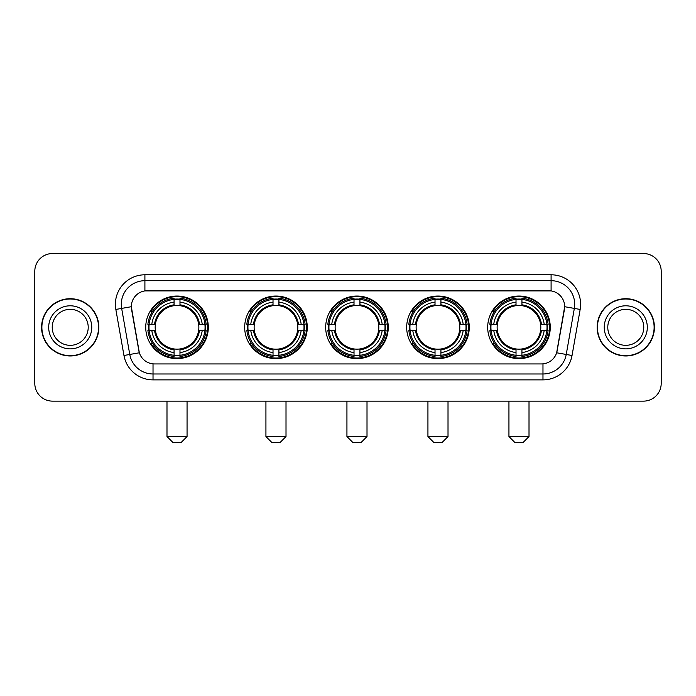 <?xml version="1.0" encoding="UTF-8"?>
<svg xmlns="http://www.w3.org/2000/svg" width="696" height="696" viewBox="0 0 696 696"><rect width="100%" height="100%" fill="white"/><g stroke="black" fill="none" stroke-linecap="round" stroke-linejoin="round"><path stroke-width="1.04" d="M487.687 327.337A31.294 31.294 0 0 0 518.972 358.623A31.294 31.294 0 0 0 550.266 327.337A31.294 31.294 0 0 0 518.972 296.044A31.294 31.294 0 0 0 487.687 327.337M244.679 327.337A31.294 31.294 0 0 0 275.973 358.623A31.294 31.294 0 0 0 307.267 327.337A31.294 31.294 0 0 0 275.973 296.044A31.294 31.294 0 0 0 244.679 327.337M325.685 327.337A31.294 31.294 0 0 0 356.97 358.623A31.294 31.294 0 0 0 388.264 327.337A31.294 31.294 0 0 0 356.97 296.044A31.294 31.294 0 0 0 325.685 327.337M406.681 327.337A31.294 31.294 0 0 0 437.975 358.623A31.294 31.294 0 0 0 469.269 327.337A31.294 31.294 0 0 0 437.975 296.044A31.294 31.294 0 0 0 406.681 327.337M145.734 327.337A31.294 31.294 0 0 0 177.028 358.623A31.294 31.294 0 0 0 208.313 327.337A31.294 31.294 0 0 0 177.028 296.044A31.294 31.294 0 0 0 145.734 327.337M131.326 306.675A15.938 15.938 0 0 0 131.57 309.442L138.861 350.767A15.938 15.938 0 0 0 154.555 363.938L541.445 363.938A15.938 15.938 0 0 0 557.139 350.767L564.43 309.442A15.938 15.938 0 0 0 548.735 290.737L147.265 290.737A15.938 15.938 0 0 0 131.326 306.675L131.501 304.309M148.544 330.287A28.632 28.632 0 0 1 148.544 324.388M409.492 330.287A28.632 28.632 0 0 1 409.492 324.388M328.495 330.287A28.632 28.632 0 0 1 328.495 324.388M247.489 330.287A28.632 28.632 0 0 1 247.489 324.388M490.497 330.287A28.632 28.632 0 0 1 490.497 324.388M41.586 327.337A28.632 28.632 0 0 0 70.226 355.969A28.632 28.632 0 0 0 98.858 327.337A28.632 28.632 0 0 0 70.226 298.706A28.632 28.632 0 0 0 41.586 327.337M597.142 327.337A28.632 28.632 0 0 0 625.774 355.969A28.632 28.632 0 0 0 654.414 327.337A28.632 28.632 0 0 0 625.774 298.706A28.632 28.632 0 0 0 597.142 327.337M144.907 274.79L144.907 290.911L551.093 290.911L551.093 280.697A23.612 23.612 0 0 1 574.348 308.415L566.231 354.464A23.612 23.612 0 0 1 542.976 373.978L153.024 373.978A23.612 23.612 0 0 1 129.769 354.464L121.652 308.415A23.612 23.612 0 0 1 144.907 280.697L551.093 280.697L551.093 274.79A29.519 29.519 0 0 1 580.159 309.442L572.042 355.491A29.519 29.519 0 0 1 542.976 379.877L153.024 379.877A29.519 29.519 0 0 1 123.958 355.491L115.841 309.442A29.519 29.519 0 0 1 144.907 274.79L551.093 274.79M541.445 363.938L154.555 363.938M580.159 309.442L564.673 306.71L556.652 352.776L572.042 355.491M123.958 355.491L139.348 352.776L131.326 306.71L121.652 308.415A23.612 23.612 0 0 1 121.295 304.309M557.139 350.767L557.044 351.271M138.956 351.271L138.861 350.767M661.2 271.249A17.713 17.713 0 0 0 643.487 253.535L52.513 253.535A17.713 17.713 0 0 0 34.8 271.249L34.8 383.426A17.713 17.713 0 0 0 52.513 401.131L643.487 401.131A17.713 17.713 0 0 0 661.2 383.426L661.2 271.249L661.2 383.426M34.8 271.249L34.8 383.426M643.487 253.535L52.513 253.535M52.513 401.131L643.487 401.131M88.218 327.337A17.992 17.992 0 0 0 70.226 309.337A17.992 17.992 0 0 0 52.226 327.337A17.992 17.992 0 0 0 70.226 345.329A17.992 17.992 0 0 0 88.218 327.337A17.992 17.992 0 0 1 70.226 345.329A17.992 17.992 0 0 1 52.226 327.337M98.562 327.337A28.336 28.336 0 0 0 70.226 299.002A28.336 28.336 0 0 0 41.882 327.337A28.336 28.336 0 0 0 70.226 355.673A28.336 28.336 0 0 0 98.562 327.337M643.774 327.337A17.992 17.992 0 0 0 625.774 309.337A17.992 17.992 0 0 0 607.782 327.337A17.992 17.992 0 0 0 625.774 345.329A17.992 17.992 0 0 0 643.774 327.337A17.992 17.992 0 0 1 625.774 345.329A17.992 17.992 0 0 1 607.782 327.337M654.118 327.337A28.336 28.336 0 0 0 625.774 299.002A28.336 28.336 0 0 0 597.438 327.337A28.336 28.336 0 0 0 625.774 355.673A28.336 28.336 0 0 0 654.118 327.337M181.16 442.465L172.895 442.465L166.988 436.557L187.059 436.557L181.16 442.465M198.665 330.287A21.846 21.846 0 0 0 179.977 305.692L179.977 304.822L179.977 305.692A21.846 21.846 0 0 0 155.382 330.287A21.846 21.846 0 0 0 198.665 330.287L199.543 330.287L198.665 330.287A21.846 21.846 0 0 1 179.977 348.983L179.977 352.55A25.387 25.387 0 0 0 202.24 330.287L206.155 330.287A29.284 29.284 0 0 1 179.977 356.474L179.977 355.282A28.101 28.101 0 0 0 204.972 330.287M149.135 330.287A28.04 28.04 0 0 1 149.135 324.388M179.977 299.445A28.04 28.04 0 0 0 174.07 299.445M204.911 324.388A28.04 28.04 0 0 1 204.911 330.287M206.155 324.388A29.284 29.284 0 0 0 179.977 298.201L179.977 299.393A28.101 28.101 0 0 1 204.972 324.388L206.155 324.388M147.891 330.287A29.284 29.284 0 0 0 174.07 356.474L174.07 355.282A28.101 28.101 0 0 1 149.075 330.287L147.891 330.287M204.972 324.388L202.24 324.388A25.387 25.387 0 0 0 179.977 302.125L179.977 299.393M179.977 355.282L179.977 352.55M149.075 330.287L151.806 330.287A25.387 25.387 0 0 0 174.07 352.55L174.07 355.282M179.977 302.125L179.977 304.822A22.707 22.707 0 0 1 199.543 324.388L202.24 324.388M202.24 330.287L199.543 330.287A22.707 22.707 0 0 1 179.977 349.853L179.977 348.983M174.07 352.55L174.07 348.983A21.846 21.846 0 0 1 155.382 330.287L151.806 330.287M198.665 324.388L199.543 324.388M179.977 355.221A28.04 28.04 0 0 1 174.07 355.221M174.07 298.201A29.284 29.284 0 0 0 147.891 324.388L149.075 324.388A28.101 28.101 0 0 1 174.07 299.393L174.07 298.201M174.07 299.393L174.07 302.125A25.387 25.387 0 0 0 151.806 324.388L149.075 324.388M151.806 324.388L154.512 324.388A22.707 22.707 0 0 1 174.07 304.822L174.07 302.125M154.512 324.388L155.382 324.388L154.512 324.388M174.07 348.983L174.07 349.853A22.707 22.707 0 0 1 154.512 330.287M152.459 311.399L150.788 311.399A30.702 30.702 0 0 1 207.721 327.337A30.702 30.702 0 0 1 150.788 343.276L152.459 343.276M280.105 442.465L271.84 442.465L265.933 436.557L286.012 436.557L280.105 442.465M297.618 330.287A21.846 21.846 0 0 0 278.922 305.692L278.922 304.822L278.922 305.692A21.846 21.846 0 0 0 254.327 330.287A21.846 21.846 0 0 0 297.618 330.287L298.488 330.287L297.618 330.287A21.846 21.846 0 0 1 278.922 348.983L278.922 352.55A25.387 25.387 0 0 0 301.185 330.287L305.109 330.287A29.284 29.284 0 0 1 278.922 356.474L278.922 355.282A28.101 28.101 0 0 0 303.917 330.287M248.089 330.287A28.04 28.04 0 0 1 248.089 324.388M278.922 299.445A28.04 28.04 0 0 0 273.023 299.445M303.856 324.388A28.04 28.04 0 0 1 303.856 330.287M305.109 324.388A29.284 29.284 0 0 0 278.922 298.201L278.922 299.393A28.101 28.101 0 0 1 303.917 324.388L305.109 324.388M246.836 330.287A29.284 29.284 0 0 0 273.023 356.474L273.023 355.282A28.101 28.101 0 0 1 248.028 330.287L246.836 330.287M303.917 324.388L301.185 324.388A25.387 25.387 0 0 0 278.922 302.125L278.922 299.393M278.922 355.282L278.922 352.55M248.028 330.287L250.76 330.287A25.387 25.387 0 0 0 273.023 352.55L273.023 355.282M278.922 302.125L278.922 304.822A22.707 22.707 0 0 1 298.488 324.388L301.185 324.388M301.185 330.287L298.488 330.287A22.707 22.707 0 0 1 278.922 349.853L278.922 348.983M273.023 352.55L273.023 348.983A21.846 21.846 0 0 1 254.327 330.287L250.76 330.287M297.618 324.388L298.488 324.388M278.922 355.221A28.04 28.04 0 0 1 273.023 355.221M273.023 298.201A29.284 29.284 0 0 0 246.836 324.388L248.028 324.388A28.101 28.101 0 0 1 273.023 299.393L273.023 298.201M273.023 299.393L273.023 302.125A25.387 25.387 0 0 0 250.76 324.388L248.028 324.388M250.76 324.388L253.457 324.388A22.707 22.707 0 0 1 273.023 304.822L273.023 302.125M253.457 324.388L254.327 324.388L253.457 324.388M273.023 348.983L273.023 349.853A22.707 22.707 0 0 1 253.457 330.287M251.413 311.399L249.734 311.399A30.702 30.702 0 0 1 306.675 327.337A30.702 30.702 0 0 1 249.734 343.276L251.413 343.276M361.111 442.465L352.837 442.465L346.939 436.557L367.01 436.557L361.111 442.465M378.615 330.287A21.846 21.846 0 0 0 359.928 305.692L359.928 304.822L359.928 305.692A21.846 21.846 0 0 0 335.333 330.287A21.846 21.846 0 0 0 378.615 330.287L379.494 330.287L378.615 330.287A21.846 21.846 0 0 1 359.928 348.983L359.928 352.55A25.387 25.387 0 0 0 382.191 330.287L386.106 330.287A29.284 29.284 0 0 1 359.928 356.474L359.928 355.282A28.101 28.101 0 0 0 384.923 330.287M329.086 330.287A28.04 28.04 0 0 1 329.086 324.388M359.928 299.445A28.04 28.04 0 0 0 354.02 299.445M384.862 324.388A28.04 28.04 0 0 1 384.862 330.287M386.106 324.388A29.284 29.284 0 0 0 359.928 298.201L359.928 299.393A28.101 28.101 0 0 1 384.923 324.388L386.106 324.388M327.842 330.287A29.284 29.284 0 0 0 354.02 356.474L354.02 355.282A28.101 28.101 0 0 1 329.025 330.287L327.842 330.287M384.923 324.388L382.191 324.388A25.387 25.387 0 0 0 359.928 302.125L359.928 299.393M359.928 355.282L359.928 352.55M329.025 330.287L331.757 330.287A25.387 25.387 0 0 0 354.02 352.55L354.02 355.282M359.928 302.125L359.928 304.822A22.707 22.707 0 0 1 379.494 324.388L382.191 324.388M382.191 330.287L379.494 330.287A22.707 22.707 0 0 1 359.928 349.853L359.928 348.983M354.02 352.55L354.02 348.983A21.846 21.846 0 0 1 335.333 330.287L331.757 330.287M378.615 324.388L379.494 324.388M359.928 355.221A28.04 28.04 0 0 1 354.02 355.221M354.02 298.201A29.284 29.284 0 0 0 327.842 324.388L329.025 324.388A28.101 28.101 0 0 1 354.02 299.393L354.02 298.201M354.02 299.393L354.02 302.125A25.387 25.387 0 0 0 331.757 324.388L329.025 324.388M331.757 324.388L334.454 324.388A22.707 22.707 0 0 1 354.02 304.822L354.02 302.125M334.454 324.388L335.333 324.388L334.454 324.388M354.02 348.983L354.02 349.853A22.707 22.707 0 0 1 334.454 330.287M332.41 311.399L330.739 311.399A30.702 30.702 0 0 1 387.672 327.337A30.702 30.702 0 0 1 330.739 343.276L332.41 343.276M442.108 442.465L433.843 442.465L427.936 436.557L448.015 436.557L442.108 442.465M459.621 330.287A21.846 21.846 0 0 0 440.925 305.692L440.925 304.822L440.925 305.692A21.846 21.846 0 0 0 416.33 330.287A21.846 21.846 0 0 0 459.621 330.287L460.491 330.287L459.621 330.287A21.846 21.846 0 0 1 440.925 348.983L440.925 352.55A25.387 25.387 0 0 0 463.188 330.287L467.112 330.287A29.284 29.284 0 0 1 440.925 356.474L440.925 355.282A28.101 28.101 0 0 0 465.92 330.287M410.083 330.287A28.04 28.04 0 0 1 410.083 324.388M440.925 299.445A28.04 28.04 0 0 0 435.026 299.445M465.859 324.388A28.04 28.04 0 0 1 465.859 330.287M467.112 324.388A29.284 29.284 0 0 0 440.925 298.201L440.925 299.393A28.101 28.101 0 0 1 465.92 324.388L467.112 324.388M408.839 330.287A29.284 29.284 0 0 0 435.026 356.474L435.026 355.282A28.101 28.101 0 0 1 410.031 330.287L408.839 330.287M465.92 324.388L463.188 324.388A25.387 25.387 0 0 0 440.925 302.125L440.925 299.393M440.925 355.282L440.925 352.55M410.031 330.287L412.763 330.287A25.387 25.387 0 0 0 435.026 352.55L435.026 355.282M440.925 302.125L440.925 304.822A22.707 22.707 0 0 1 460.491 324.388L463.188 324.388M463.188 330.287L460.491 330.287A22.707 22.707 0 0 1 440.925 349.853L440.925 348.983M435.026 352.55L435.026 348.983A21.846 21.846 0 0 1 416.33 330.287L412.763 330.287M459.621 324.388L460.491 324.388M440.925 355.221A28.04 28.04 0 0 1 435.026 355.221M435.026 298.201A29.284 29.284 0 0 0 408.839 324.388L410.031 324.388A28.101 28.101 0 0 1 435.026 299.393L435.026 298.201M435.026 299.393L435.026 302.125A25.387 25.387 0 0 0 412.763 324.388L410.031 324.388M412.763 324.388L415.46 324.388A22.707 22.707 0 0 1 435.026 304.822L435.026 302.125M415.46 324.388L416.33 324.388L415.46 324.388M435.026 348.983L435.026 349.853A22.707 22.707 0 0 1 415.46 330.287M413.407 311.399L411.736 311.399A30.702 30.702 0 0 1 468.678 327.337A30.702 30.702 0 0 1 411.736 343.276L413.407 343.276M523.105 442.465L514.84 442.465L508.941 436.557L529.012 436.557L523.105 442.465M540.618 330.287A21.846 21.846 0 0 0 521.93 305.692L521.93 304.822L521.93 305.692A21.846 21.846 0 0 0 497.335 330.287A21.846 21.846 0 0 0 540.618 330.287L541.488 330.287L540.618 330.287A21.846 21.846 0 0 1 521.93 348.983L521.93 352.55A25.387 25.387 0 0 0 544.194 330.287L548.109 330.287A29.284 29.284 0 0 1 521.93 356.474L521.93 355.282A28.101 28.101 0 0 0 546.925 330.287M491.089 330.287A28.04 28.04 0 0 1 491.089 324.388M521.93 299.445A28.04 28.04 0 0 0 516.023 299.445M546.865 324.388A28.04 28.04 0 0 1 546.865 330.287M548.109 324.388A29.284 29.284 0 0 0 521.93 298.201L521.93 299.393A28.101 28.101 0 0 1 546.925 324.388L548.109 324.388M489.845 330.287A29.284 29.284 0 0 0 516.023 356.474L516.023 355.282A28.101 28.101 0 0 1 491.028 330.287L489.845 330.287M546.925 324.388L544.194 324.388A25.387 25.387 0 0 0 521.93 302.125L521.93 299.393M521.93 355.282L521.93 352.55M491.028 330.287L493.76 330.287A25.387 25.387 0 0 0 516.023 352.55L516.023 355.282M521.93 302.125L521.93 304.822A22.707 22.707 0 0 1 541.488 324.388L544.194 324.388M544.194 330.287L541.488 330.287A22.707 22.707 0 0 1 521.93 349.853L521.93 348.983M516.023 352.55L516.023 348.983A21.846 21.846 0 0 1 497.335 330.287L493.76 330.287M540.618 324.388L541.488 324.388M521.93 355.221A28.04 28.04 0 0 1 516.023 355.221M516.023 298.201A29.284 29.284 0 0 0 489.845 324.388L491.028 324.388A28.101 28.101 0 0 1 516.023 299.393L516.023 298.201M516.023 299.393L516.023 302.125A25.387 25.387 0 0 0 493.76 324.388L491.028 324.388M493.76 324.388L496.457 324.388A22.707 22.707 0 0 1 516.023 304.822L516.023 302.125M496.457 324.388L497.335 324.388L496.457 324.388M516.023 348.983L516.023 349.853A22.707 22.707 0 0 1 496.457 330.287M494.412 311.399L492.742 311.399A30.702 30.702 0 0 1 549.675 327.337A30.702 30.702 0 0 1 492.742 343.276L494.412 343.276M542.976 363.869L542.976 379.877M153.024 379.877L153.024 363.869M115.841 309.442L121.652 308.415M91.759 327.337A21.541 21.541 0 0 0 70.226 305.796A21.541 21.541 0 0 0 48.685 327.337A21.541 21.541 0 0 0 70.226 348.87A21.541 21.541 0 0 0 91.759 327.337M647.315 327.337A21.541 21.541 0 0 0 625.774 305.796A21.541 21.541 0 0 0 604.241 327.337A21.541 21.541 0 0 0 625.774 348.87A21.541 21.541 0 0 0 647.315 327.337M174.07 355.491A28.31 28.31 0 0 0 179.977 355.491M205.181 330.287A28.31 28.31 0 0 0 205.181 324.388M179.977 299.184A28.31 28.31 0 0 0 174.07 299.184M273.023 355.491A28.31 28.31 0 0 0 278.922 355.491M304.126 330.287A28.31 28.31 0 0 0 304.126 324.388M278.922 299.184A28.31 28.31 0 0 0 273.023 299.184M354.02 355.491A28.31 28.31 0 0 0 359.928 355.491M385.123 330.287A28.31 28.31 0 0 0 385.123 324.388M359.928 299.184A28.31 28.31 0 0 0 354.02 299.184M435.026 355.491A28.31 28.31 0 0 0 440.925 355.491M466.129 330.287A28.31 28.31 0 0 0 466.129 324.388M440.925 299.184A28.31 28.31 0 0 0 435.026 299.184M516.023 355.491A28.31 28.31 0 0 0 521.93 355.491M547.126 330.287A28.31 28.31 0 0 0 547.126 324.388M521.93 299.184A28.31 28.31 0 0 0 516.023 299.184M187.059 401.131L187.059 436.557M166.988 401.131L166.988 436.557M286.012 401.131L286.012 436.557M265.933 401.131L265.933 436.557M367.01 401.131L367.01 436.557M346.939 401.131L346.939 436.557M448.015 401.131L448.015 436.557M427.936 401.131L427.936 436.557M529.012 401.131L529.012 436.557M508.941 401.131L508.941 436.557"/></g></svg>
